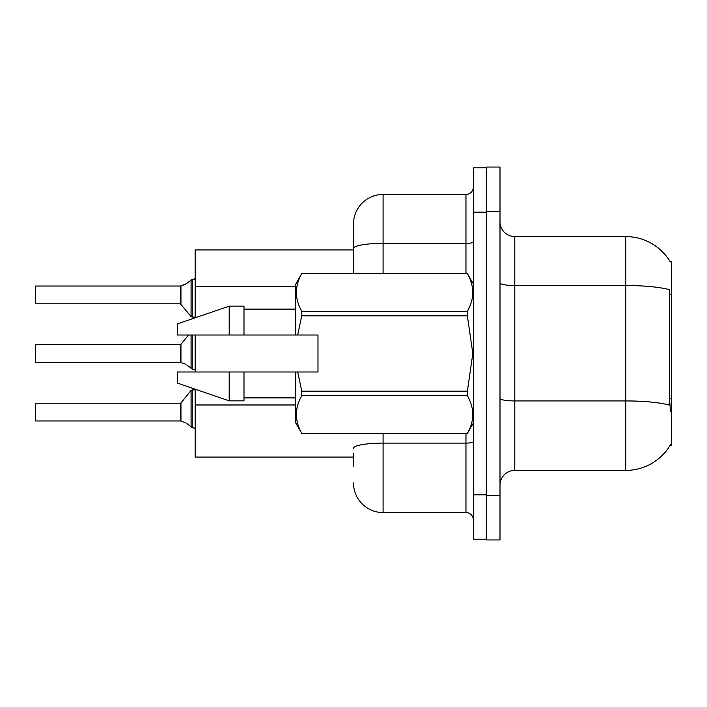 <?xml version="1.0" encoding="UTF-8"?>
<svg xmlns="http://www.w3.org/2000/svg" width="707" height="707" viewBox="0 0 707 707"><rect width="100%" height="100%" fill="white"/><g stroke="black" fill="none" stroke-linecap="round" stroke-linejoin="round"><path stroke-width="1.06" d="M670.457 411.209L669.502 398.35L669.715 289.746A51.788 8.997 180 0 0 625.775 285.513L625.775 236.598A51.788 51.788 0 0 1 670.307 261.935A51.788 51.788 0 0 0 625.775 236.598A51.788 51.788 0 0 1 670.192 261.758L671.65 261.758L671.65 445.242L670.192 445.242L670.457 444.809A51.788 51.788 0 0 1 625.775 470.402L514.793 470.402A14.794 14.794 0 0 0 499.999 485.196M353.5 248.475L353.5 224.022A29.597 29.597 0 0 1 383.097 194.425L383.097 243.341A29.597 5.143 180 0 0 353.5 248.475L353.5 273.591L353.5 240.3L353.5 249.916L195.167 249.916L195.167 317.814M353.5 457.084L195.167 457.084L195.167 389.186M195.167 371.997L195.167 335.003M499.999 211.446L486.681 211.446L486.681 167.046L499.999 167.046L499.999 495.554L486.681 495.554L486.681 539.954L499.999 539.954L486.681 539.954M499.999 495.554L499.999 539.954M670.192 261.758A51.788 51.788 0 0 0 625.775 236.598L514.793 236.598A14.794 14.794 0 0 1 499.999 221.804A14.794 14.794 0 0 0 514.793 236.598L514.793 470.402M353.5 466.7L353.5 453.381M473.363 494.82L473.363 539.211L486.681 539.211L486.681 167.789L473.363 167.789L473.363 494.82L486.681 494.82M383.097 433.409L383.097 512.575L465.966 512.575L465.966 433.409M383.097 194.425L465.966 194.425A7.397 7.397 0 0 0 473.363 187.028M353.5 224.022L353.5 240.3M473.363 519.972A7.397 7.397 0 0 0 465.966 512.575M383.097 512.575A29.597 29.597 0 0 1 353.5 482.978M180.488 420.965L185.384 422.68L180.948 421.142L180.939 402.946L180.365 403.22L180.373 420.957A0.742 0.742 180 0 1 180.488 420.965A0.742 0.742 -0 0 0 180.373 420.957L180.365 412.101M35.35 412.101L35.642 403.22L35.642 420.965L35.35 412.101M186.736 423.475L192.207 427.602L192.207 389.902L195.167 389.902M192.207 427.611L195.105 428.362M35.35 415.053L35.642 420.965L180.365 420.965M180.488 362.373L185.384 364.078L180.948 362.541L180.939 344.344L180.365 344.618L180.373 362.364A0.742 0.742 180 0 1 180.488 362.373A0.742 0.742 -0 0 0 180.373 362.364L180.365 353.5M35.35 353.5L35.35 356.461M35.35 344.919L35.642 362.373L180.365 362.373M186.736 364.883L192.207 369.001L192.207 335.003M192.207 369.019L195.105 369.761M195.167 317.098L192.207 317.098L192.207 279.389L185.384 284.32L180.488 286.035A0.742 0.742 0 0 1 180.373 286.043A0.742 0.742 180 0 0 180.488 286.035M35.35 303.48L35.642 286.035L180.373 286.043L180.365 303.78L180.365 286.035L35.642 286.035L35.35 303.48M194.089 279.345L195.167 278.364L194.089 279.345L195.167 278.364L194.089 279.345L195.167 278.364L193.683 279.389L192.207 279.389M180.365 294.899L180.365 303.78L191.058 316.55L191.076 279.778M35.35 291.947L35.35 286.326M297.7 335.003L317.982 335.003L317.982 371.997L297.7 371.997L301.765 391.165L467.38 391.165L472.824 353.5L467.38 315.835L301.765 315.835L297.7 335.003L295.791 335.003L295.791 283.949L301.765 273.636C294.607 286.141 294.607 298.69 301.765 311.301L301.765 315.835M467.38 391.165L467.38 395.699L301.765 395.699C294.607 408.204 294.607 420.753 301.765 433.364L467.38 433.364C474.547 420.859 474.547 408.31 467.38 395.699M297.7 371.997L295.791 371.997L295.791 423.051L301.765 433.409M301.765 391.165L301.765 395.699M229.201 371.997L177.404 371.997L177.404 383.097L229.201 400.851L243.995 400.851L243.995 371.997L229.201 371.997L229.201 400.851M177.404 371.997L196.979 371.997M295.791 371.997L243.995 371.997M301.765 433.364L467.38 433.364M301.765 273.591L467.38 273.591L301.765 273.636M301.765 311.301L467.38 311.301L467.38 315.835M467.38 311.301C474.547 298.796 474.547 286.247 467.38 273.636M229.201 335.003L229.201 306.149L177.404 323.903L177.404 335.003L295.791 335.003M229.201 306.149L243.995 306.149L243.995 335.003M193.683 427.611L195.167 428.636L193.683 427.611M186.736 283.525L180.948 285.858L186.736 283.525L180.948 285.858L180.939 304.054M671.65 398.35L669.502 398.35M671.65 294.766L669.502 294.766M295.791 286.6L195.167 286.6M295.791 404.978L195.167 404.978M625.775 470.402L625.775 285.513L514.793 285.513A14.794 2.572 0 0 1 499.999 282.941M669.874 405.208A51.788 8.997 180 0 0 625.775 400.931L514.793 400.931A14.794 2.572 -0 0 1 499.999 398.359M473.363 441.822A7.397 1.281 0 0 1 465.966 443.103L383.097 443.103A29.597 5.143 180 0 0 353.5 448.247M473.363 212.18L486.681 212.18M383.097 273.591L383.097 243.341L465.966 243.341L465.966 194.425M465.966 273.591L465.966 243.341A7.397 1.281 0 0 0 473.363 242.05M180.939 402.946L191.058 390.45L192.207 389.902L191.058 390.45L191.076 427.222M191.058 335.003L191.076 368.621M35.642 403.22L180.365 403.22M35.642 344.618L180.365 344.618M180.939 344.344L188.504 335.003M35.642 303.78L180.365 303.78M192.207 317.098L191.058 316.55M473.363 423.051L467.38 433.409M243.995 397.891L295.791 397.891M473.363 283.949L467.38 273.591M243.995 309.109L295.791 309.109M192.207 389.902L191.058 390.45"/></g></svg>
